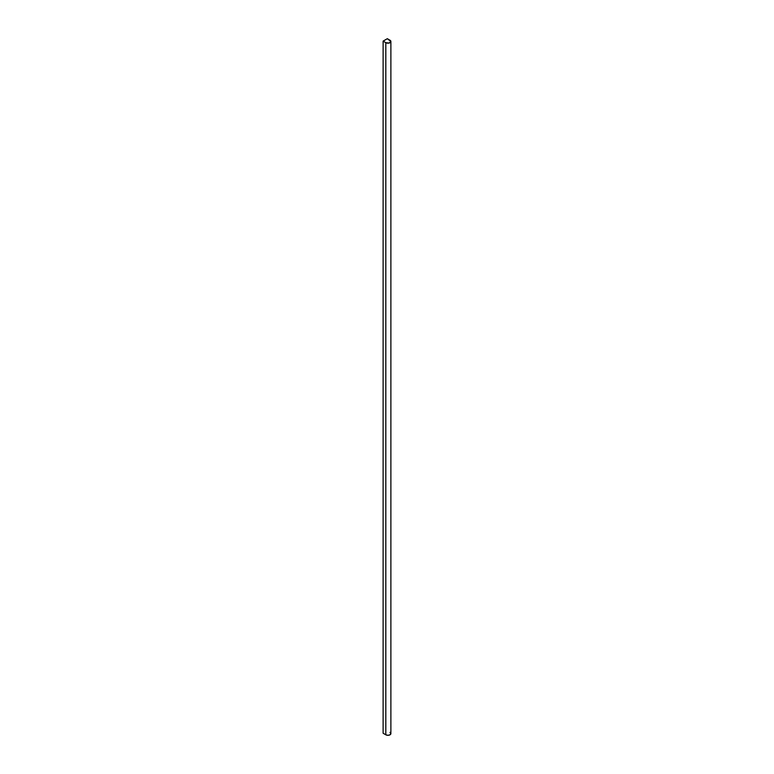 <?xml version="1.0" encoding="UTF-8"?>
<svg xmlns="http://www.w3.org/2000/svg" width="774" height="774" viewBox="0 0 774 774"><rect width="100%" height="100%" fill="white"/><g stroke="black" fill="none" stroke-linecap="round" stroke-linejoin="round"><path stroke-width="1.16" d="M390.88 41.467L390.88 733.588L390.009 734.797L387.909 735.3L385.82 734.797L385.82 42.676L389.051 43.054L390.88 41.467A2.97 1.712 180 0 1 389.051 43.054A2.97 1.712 180 0 1 385.82 42.676L383.12 41.119L387.319 38.7L390.009 40.258A2.97 1.712 180 0 1 390.88 41.467L387.319 38.7L383.12 41.119L383.12 733.239L383.12 41.119L385.82 42.676L385.82 734.797L383.12 733.239L385.82 734.797A2.97 1.712 0 0 0 389.051 735.174A2.97 1.712 0 0 0 390.88 733.588L390.009 732.378"/></g></svg>
